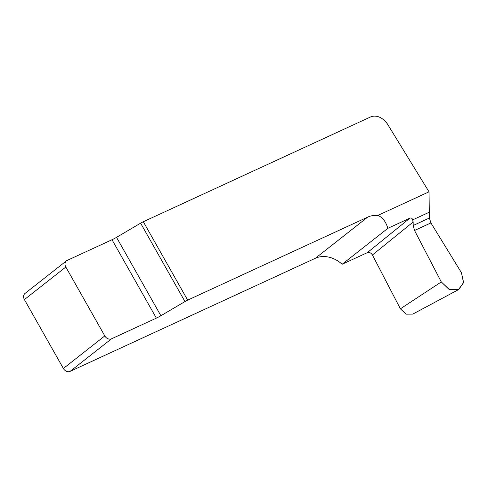 <?xml version="1.0" encoding="UTF-8"?>
<svg xmlns="http://www.w3.org/2000/svg" width="488" height="488" viewBox="0 0 488 488"><rect width="100%" height="100%" fill="white"/><g stroke="black" fill="none" stroke-linecap="round" stroke-linejoin="round"><path stroke-width="0.73" d="M342.143 264.264A27.468 21.966 51.8 0 0 315.34 258.28L70.095 371.374A5.496 4.392 -128.2 0 1 63.379 368.483L24.4 299.589A5.496 4.392 -128.2 0 1 25.034 293.416L66.453 260.848A5.496 4.392 -128.2 0 1 67.161 260.421L112.014 239.736A6.869 0.775 150.5 0 0 116.528 237.345L140.617 223.169A4.117 0.464 -29.5 0 1 143.319 221.735L187.673 300.132L367.714 217.105A27.468 21.966 -128.2 0 1 377.84 215.434C382.403 217.154 385.746 221.448 387.868 228.317L342.143 264.264L367.293 252.668L409.914 218.148L387.868 228.317M441.286 281.936L449.35 289.53L458.836 289.457L412.763 314.113L406.077 314.162L400.392 308.812L441.286 281.936L414.532 230.476L413.196 225.486L413.147 222.009L372.417 254.992L400.392 308.812M372.417 254.992C371.026 252.808 369.318 252.034 367.293 252.668M429.391 218.044L429.025 191.827L387.191 123.61L385.16 121.317A13.731 10.98 51.8 0 0 370.453 116.998L143.319 221.735M430.892 222.894L461.41 272.652L463.551 282.729L458.36 289.689L449.07 289.408L441.286 281.936L414.532 230.476L413.196 225.486L412.781 219.82L429.312 212.195L429.391 218.02L430.91 222.924L461.41 272.652L463.6 282.454L458.836 289.457M187.673 300.132A4.117 0.464 150.5 0 0 184.97 301.566L160.881 315.736A6.869 0.775 -29.5 0 1 156.367 318.127L111.514 338.812A5.496 4.392 -128.2 0 1 104.798 335.915L65.819 267.027A5.496 4.392 -128.2 0 1 66.453 260.848M409.914 218.148C411.177 217.66 412.134 218.215 412.781 219.82L413.147 222.009M429.025 191.827L377.84 215.434M315.34 258.28L367.714 217.105M70.095 371.374L111.514 338.812M63.379 368.483L104.798 335.915M24.4 299.589L65.819 267.027M429.391 218.02L413.196 225.486M414.532 230.476L430.91 222.924M184.97 301.566L140.617 223.169M116.528 237.345L160.881 315.736M156.367 318.127L112.014 239.736"/></g></svg>
